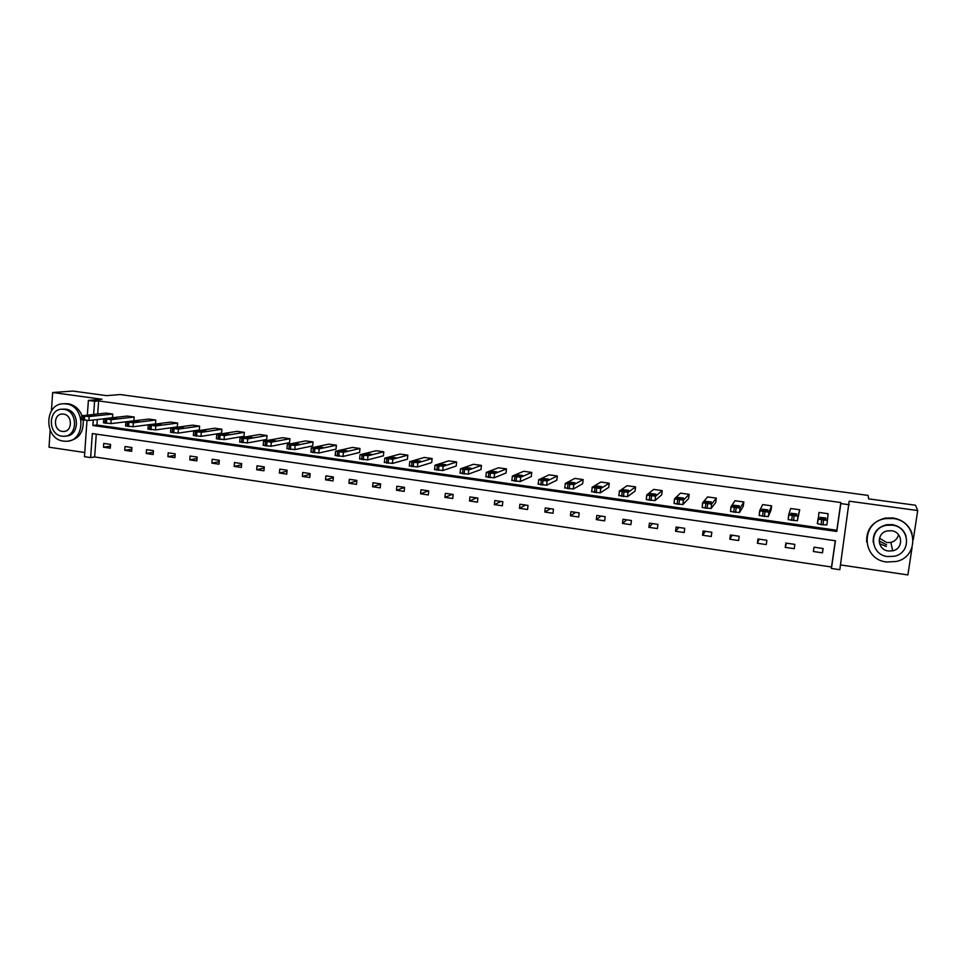 <?xml version="1.0" encoding="UTF-8"?>
<svg xmlns="http://www.w3.org/2000/svg" width="966" height="966" viewBox="0 0 966 966"><rect width="100%" height="100%" fill="white"/><g stroke="black" fill="none" stroke-linecap="round" stroke-linejoin="round"><path stroke-width="1.45" d="M840.505 564.917L907.895 574.939L912.085 547.408M913.256 539.716L917.7 510.543L849.162 501.185L839.804 569.711L831.436 568.455L835.433 540.767L92.325 433.553L90.635 457.594L84.465 456.676L86.988 420.524M87.363 415.03L88.377 400.431L101.998 399.26L52.647 392.522L72.848 391.061L106.695 395.649L120.098 394.551L868.108 495.413L868.615 498.879L915.502 505.23L917.7 510.543M886.353 546.514L879.543 543.665M52.647 392.522L51.44 410.791M50.147 430.305L49.037 447.21L84.754 452.523M96.274 434.12L94.656 456.942L831.521 567.006L831.436 568.455M94.656 456.942L90.635 457.594M103.434 422.685L110.861 423.615L133.876 420.838L134.165 417.01L111.15 419.667L104.074 418.664L127.283 416.056L134.165 417.01M147.967 428.976L155.478 429.918L177.309 426.924L177.611 423.072L155.792 425.946L148.571 424.931L170.596 422.094L177.611 423.072M193.381 435.376L200.988 436.366L221.564 433.13L221.89 429.242L201.314 432.345L193.949 431.307L214.73 428.24L221.89 429.242M239.701 441.921L247.393 442.935L266.676 439.458L267.014 435.521L247.743 438.878L240.244 437.815L259.721 434.507L267.014 435.521M286.95 448.586L294.751 449.625L312.67 445.906L313.032 441.933L295.113 445.531L287.457 444.457L305.606 440.907L313.032 441.933M335.166 455.384L343.063 456.471L359.581 452.474L359.968 448.478L343.461 452.33L335.637 451.231L352.385 447.427L359.968 448.478M384.359 462.328L392.377 463.451L407.423 459.188L407.821 455.143L392.788 459.273L384.818 458.15L400.093 454.068L407.821 455.143M434.579 469.416L442.718 470.575L456.218 466.023L456.652 461.953L443.165 466.349L435.014 465.214L448.767 460.854L456.652 461.953M485.813 476.673L494.121 477.844L506.015 473.014L506.474 468.896L494.592 473.582L486.272 472.422L498.42 467.773L506.474 468.896M538.122 484.075L546.611 485.27L556.839 480.138L557.322 475.984L547.106 480.971L538.617 479.776L549.099 474.837L557.322 475.984M591.566 491.634L600.236 492.865L608.713 487.407L609.22 483.205L600.767 488.518L592.086 487.299L600.84 482.046L609.22 483.205M646.713 495.099L646.302 499.591L655.033 500.617L661.686 494.834L662.217 490.595L655.588 496.234L646.725 494.978L653.656 489.4L662.217 490.595M702.548 502.912L702.137 507.476L711.036 508.539L715.77 502.417L716.337 498.142L711.616 504.107L702.56 502.839L707.583 496.922L716.337 498.142M759.626 510.893L759.191 515.53L768.272 516.641L771.013 510.157L771.617 505.834L768.888 512.161L759.626 510.857L762.669 504.59L771.617 505.834M818.963 512.439L828.091 513.707L827.451 520.396L818.178 519.261L818.963 512.439M97.3 419.546L96.914 425.004L836.834 530.249L840.831 502.525L98.617 400.926L97.699 413.943M788.642 514.963L788.196 519.636L797.373 520.759L799.703 509.758L798.013 516.255L788.642 514.938L790.659 508.49L799.703 509.758M730.924 506.884L730.501 511.485L739.497 512.572L743.252 506.269L743.832 501.97L740.089 508.116L730.936 506.824L734.981 500.738L743.832 501.97M674.473 498.975L674.063 503.503L682.877 504.554L688.577 498.601L689.132 494.35L683.445 500.147L674.485 498.891L680.475 493.143L689.132 494.35M618.723 495.473L627.489 496.717L635.06 491.102L635.58 486.888L628.033 492.358L619.254 491.114L627.103 485.705L635.58 486.888M564.712 487.83L573.285 489.05L582.643 483.749L583.138 479.571L573.792 484.727L565.207 483.519L574.83 478.424L583.138 479.571M511.835 480.356L520.227 481.539L531.3 476.552L531.771 472.422L520.71 477.264L512.306 476.081L523.632 471.287L531.771 472.422M460.058 473.026L468.281 474.185L480.996 469.5L481.442 465.407L468.739 469.947L460.516 468.8L473.473 464.296L481.442 465.407M409.343 465.853L417.421 466.989L431.693 462.593L432.116 458.536L417.843 462.799L409.789 461.663L424.303 457.449L432.116 458.536M359.642 458.838L367.587 459.937L383.381 455.819L383.78 451.798L367.998 455.783L360.101 454.672L376.112 450.724L383.78 451.798M310.931 451.967L318.78 453.03L336.011 449.178L336.385 445.193L319.166 448.912L311.426 447.826L328.875 444.143L336.385 445.193M263.211 445.229L270.951 446.268L289.559 442.657L289.921 438.721L271.313 442.186L263.73 441.124L282.555 437.695L289.921 438.721M216.42 438.636L224.076 439.627L244.012 436.282L244.338 432.37L224.414 435.594L216.976 434.543L237.117 431.355L244.338 432.37M170.559 432.164L178.118 433.13L199.322 430.015L199.636 426.139L178.432 429.121L171.151 428.095L192.56 425.149L199.636 426.139M125.592 425.813L133.067 426.755L155.49 423.869L155.78 420.029L133.356 422.782L126.22 421.78L148.836 419.063L155.78 420.029M112.479 417.723L112.744 414.028L89.15 416.563L81.748 415.815L105.922 413.074L112.744 414.028M840.831 502.525L840.806 503.576L849.247 504.735M88.377 400.431L94.583 401.276L93.666 414.366M98.617 400.926L94.583 401.276M93.267 420.005L92.881 425.487L836.773 531.469L840.806 503.576M831.521 567.006L835.312 540.755M103.76 443.418L110.559 444.408L110.281 448.2L103.495 447.198L103.76 443.418M125.037 446.534L131.895 447.536L131.618 451.327L124.759 450.325L125.037 446.534M146.518 449.661L153.449 450.675L153.147 454.491L146.228 453.477L146.518 449.661M168.193 452.837L175.196 453.851L174.894 457.691L167.903 456.664L168.193 452.837M190.085 456.037L197.149 457.063L196.835 460.915L189.783 459.876L190.085 456.037M212.182 459.261L219.306 460.299L218.992 464.175L211.868 463.125L212.182 459.261M234.496 462.521L241.693 463.571L241.355 467.459L234.17 466.397L234.496 462.521M257.016 465.805L264.286 466.868L263.935 470.78L256.678 469.705L257.016 465.805M279.754 469.138L287.095 470.2L286.745 474.125L279.416 473.05L279.754 469.138M302.72 472.483L310.134 473.569L309.772 477.506L302.358 476.419L302.72 472.483M325.904 475.876L333.391 476.963L333.016 480.923L325.542 479.824L325.904 475.876M349.33 479.293L356.877 480.404L356.502 484.377L348.943 483.266L349.33 479.293M372.973 482.746L380.604 483.869L380.206 487.854L372.586 486.743L372.973 482.746M396.857 486.236L404.561 487.359L404.15 491.38L396.458 490.245L396.857 486.236M420.983 489.762L428.759 490.897L428.336 494.93L420.56 493.783L420.983 489.762M445.338 493.324L453.199 494.471L452.764 498.516L444.915 497.369L445.338 493.324M469.947 496.922L477.892 498.082L477.445 502.151L469.512 500.98L469.947 496.922M494.809 500.545L502.827 501.716L502.368 505.81L494.35 504.626L494.809 500.545M519.913 504.216L528.016 505.399L527.557 509.505L519.454 508.321L519.913 504.216M545.283 507.923L553.47 509.118L552.987 513.248L544.812 512.04L545.283 507.923M570.906 511.666L579.177 512.874L578.694 517.027L570.423 515.808L570.906 511.666M596.807 515.446L605.163 516.665L604.656 520.843L596.3 519.611L596.807 515.446M622.973 519.273L631.414 520.505L630.895 524.695L622.454 523.451L622.973 519.273M649.406 523.137L657.931 524.381L657.399 528.583L648.874 527.339L649.406 523.137M676.115 527.038L684.737 528.293L684.194 532.52L675.572 531.264L676.115 527.038M703.115 530.986L711.821 532.254L711.266 536.504L702.56 535.224L703.115 530.986M730.393 534.971L739.195 536.251L738.628 540.525L729.825 539.233L730.393 534.971M757.972 538.992L766.871 540.296L766.279 544.582L757.38 543.278L757.972 538.992M785.841 543.061L794.837 544.377L794.221 548.688L785.237 547.372L785.841 543.061M814.012 547.179L823.104 548.507L822.477 552.842L813.384 551.514L814.012 547.179L813.384 551.514M836.834 530.249L836.773 531.469M96.914 425.004L92.881 425.487M822.935 548.483L822.477 552.842M786.421 543.158L785.237 547.372M759.119 539.161L757.38 543.278M732.095 535.212L729.825 539.233M705.349 531.312L702.56 535.224M678.881 527.436L675.572 531.264M652.678 523.608L648.874 527.339M626.741 519.829L622.454 523.451M601.069 516.073L596.3 519.611M575.664 512.366L570.423 515.808M550.511 508.684L544.812 512.04M525.601 505.049L519.454 508.321M500.943 501.451L494.35 504.626M476.54 497.876L469.512 500.98M452.366 494.35L444.915 497.369M428.421 490.849L420.56 493.783M404.549 487.444L396.458 490.245M380.568 484.171L372.586 486.743M356.828 480.911L348.943 483.266M333.33 477.663L325.542 479.824M310.05 474.415L302.358 476.419M287.011 471.203L279.416 473.05M264.189 467.991L256.678 469.705M241.585 464.803L234.17 466.397M219.197 461.639L211.868 463.125M197.028 458.5L189.783 459.876M175.075 455.372L167.903 456.664M153.316 452.281L146.228 453.477M131.774 449.202L124.759 450.325M110.438 446.147L103.495 447.198M825.833 519.297L819.953 518.609L819.953 517.329L825.797 518.03L825.833 519.297M827.451 520.396L826.799 524.924L821.052 524.61L817.333 523.584L817.985 519.068M898.501 534.645C897.571 538.654 895.011 541.25 890.845 542.421L886.74 542.602L879.471 538.159M886.559 562.007L896.327 561.487C919.994 556.573 917.362 520.734 893.079 518.513L885.544 518.621C860.368 521.809 861.334 559.435 886.559 562.007M912.061 533.498C908.837 524.84 902.461 519.66 892.934 517.933L885.411 518.054C872.564 521.386 866.309 529.32 866.659 541.878M873.24 542.433C872.684 533.208 877.116 527.315 886.51 524.731L892.161 524.623C899.274 525.939 903.922 529.851 906.12 536.371M887.597 556.573L894.419 556.247C911.675 552.866 909.936 526.808 892.306 525.166L886.631 525.275C868.603 527.762 869.472 554.75 887.597 556.573M891.461 530.757L887.669 530.853C876.138 532.556 876.802 549.847 888.43 551.006L892.693 550.813C903.898 548.736 902.884 531.843 891.461 530.757M879.108 540.924L886.607 544.836M63.539 441.112L65.809 441.269C85.72 442.138 86.034 405.72 66.05 403.921L64.324 403.788C44.134 402.484 43.458 439.132 63.539 441.112M68.658 440.967C78.946 439.023 83.788 432.068 83.197 420.125M82.013 415.597C79.164 408.86 74.527 404.911 68.091 403.74L63.78 403.788M62.307 409.222L65.7 409.149C79.888 410.429 79.961 436.234 65.821 436.028M62.005 436.173L63.587 436.282C77.968 436.946 78.234 410.647 63.804 409.33L62.5 409.222C47.974 408.328 47.515 434.748 62.005 436.173M63.49 414.112L62.609 414.04C53.263 413.484 52.997 430.51 62.319 431.404L63.358 431.476C72.595 431.935 72.788 414.969 63.49 414.112M796.539 515.192L790.574 514.347L790.913 513.26L796.696 513.936L796.539 515.192M767.572 511.123L761.679 510.29L762.174 509.227L767.91 509.903L767.572 511.123M738.93 507.09L733.085 506.281L733.762 505.242L739.437 505.894L738.93 507.09M710.59 503.117L704.818 502.308L705.663 501.306L711.278 501.946L710.59 503.117M682.564 499.18L676.852 498.371L677.854 497.405L683.421 498.033L682.564 499.18M654.839 495.28L649.2 494.495L650.36 493.541L655.866 494.169L654.839 495.28M627.417 491.428L621.826 490.643L623.142 489.726L628.612 490.342L627.417 491.428M600.297 487.625L594.766 486.84L596.227 485.958L601.649 486.55L600.297 487.625M573.454 483.845L567.984 483.085L569.59 482.215L574.963 482.807L573.454 483.845M546.889 480.126L541.479 479.365L543.242 478.52L548.567 479.1L546.889 480.126M520.614 476.431L515.264 475.683L517.16 474.861L522.449 475.429L520.614 476.431M494.616 472.772L489.315 472.036L491.356 471.251L496.609 471.806L494.616 472.772M468.884 469.162L463.644 468.425L465.817 467.665L471.034 468.208L468.884 469.162M443.418 465.588L438.214 465.044L440.544 464.115L445.712 464.658L443.418 465.588M418.218 462.05L413.062 461.519L415.525 460.613L420.669 461.144L418.218 462.05M393.283 458.548L388.151 458.017L390.771 457.135L395.867 457.667L393.283 458.548M368.601 455.071L363.494 454.563L366.259 453.706L371.33 454.213L368.601 455.071M344.162 451.641L339.09 451.134L342 450.301L347.035 450.808L344.162 451.641M319.975 448.248L314.94 447.741L317.983 446.932L322.982 447.427L319.975 448.248M296.031 444.879L291.02 444.384L294.195 443.599L299.182 444.094L296.031 444.879M272.327 441.547L267.341 441.064L270.661 440.291L275.612 440.786L272.327 441.547M248.854 438.25L243.903 437.767L247.344 437.03L252.271 437.501L248.854 438.25M225.621 434.99L220.695 434.519L224.269 433.782L229.171 434.265L225.621 434.99M202.619 431.766L197.716 431.283L206.289 431.053L202.619 431.766M179.833 428.566L174.955 428.095L178.795 427.407L183.637 427.878L179.833 428.566M157.277 425.39L152.423 424.931L156.383 424.267L161.201 424.726L157.277 425.39M134.938 422.251L130.108 421.792L134.189 421.152L138.983 421.611L134.938 422.251M112.817 419.147L108.011 418.701L112.201 418.073L116.983 418.52L112.817 419.147M81.482 419.582L88.884 420.5L103.628 418.833M90.901 416.068L86.119 415.621L90.442 415.018L95.187 415.465L90.901 416.068M822.96 524.876L823.6 520.348M821.052 524.61L821.704 520.07M825.954 518.174L825.785 519.358M797.373 520.759L798.013 516.255M793.497 520.698L794.124 516.194M791.613 520.433L792.253 515.929M790.913 513.26L790.731 514.504M768.272 516.641L768.888 512.161M764.36 516.581L764.975 512.089M762.5 516.315L763.116 511.835M762.174 509.227L762.005 510.531M739.497 512.572L740.089 508.116M735.549 512.499L736.152 508.031M733.713 512.234L734.317 507.778M733.762 505.242L733.58 506.582M711.036 508.539L711.616 504.107M707.052 508.466L707.643 504.023M705.24 508.201L705.82 503.769M705.663 501.306L705.482 502.67M682.877 504.554L683.445 500.147M678.881 504.469L679.448 500.05M677.081 504.216L677.649 499.808M677.854 497.405L677.685 498.782M655.033 500.617L655.588 496.234M650.999 500.521L651.555 496.126M649.224 500.279L649.78 495.884M650.36 493.541L650.178 494.942M627.489 496.717L628.033 492.358M623.432 496.621L623.964 492.249M621.669 496.367L622.213 491.996M623.142 489.726L622.973 491.139M600.236 492.865L600.767 488.518M596.155 492.757L596.674 488.41M594.416 492.515L594.935 488.168M596.227 485.958L596.058 487.371M573.285 489.05L573.792 484.727M569.167 488.941L569.686 484.606M567.453 488.699L567.96 484.364M569.59 482.215L569.433 483.64M546.611 485.27L547.106 480.971M542.481 485.161L542.977 480.851M540.779 484.92L541.274 480.609M543.242 478.52L543.073 479.945M520.227 481.539L520.71 477.264M516.061 481.418L516.544 477.132M514.383 481.177L514.866 476.89M517.16 474.861L517.003 476.286M494.121 477.844L494.592 473.582M489.931 477.723L490.402 473.449M488.265 477.482L488.736 473.219M491.356 471.251L491.199 472.652M468.281 474.185L468.739 469.947M464.078 474.052L464.525 469.814M462.424 473.823L462.883 469.585M465.817 467.665L465.672 469.065M442.718 470.575L443.165 466.349M438.492 470.43L438.926 466.204M436.861 470.2L437.296 465.974M440.544 464.115L440.399 465.515M417.421 466.989L417.843 462.799M413.17 466.844L413.593 462.642M411.552 466.614L411.975 462.412M415.525 460.613L415.392 461.99M392.377 463.451L392.788 459.273M388.103 463.294L388.525 459.116M386.509 463.076L386.919 458.886M390.771 457.135L390.626 458.512M367.587 459.937L367.998 455.783M363.301 459.78L363.699 455.626M361.719 459.562L362.117 455.397M366.259 453.706L366.126 455.058M343.063 456.471L343.461 452.33M338.752 456.314L339.138 452.173M337.182 456.085L337.581 451.943M342 450.301L341.867 451.641M318.78 453.03L319.166 448.912M314.445 452.873L314.831 448.743M312.899 452.643L313.274 448.526M317.983 446.932L317.85 448.248M294.751 449.625L295.113 445.531M290.392 449.468L290.766 445.362M288.858 449.25L289.232 445.145M294.195 443.599L294.087 444.891M270.951 446.268L271.313 442.186M266.58 446.087L266.942 442.005M265.07 445.869L265.421 441.788M270.661 440.291L270.54 441.571M247.393 442.935L247.743 438.878M243.009 442.754L243.36 438.685M241.512 442.537L241.85 438.479M247.344 437.03L247.248 438.286M224.076 439.627L224.414 435.594M219.668 439.445L220.006 435.4M218.183 439.24L218.521 435.195M224.269 433.782L224.172 435.026M200.988 436.366L201.314 432.345M196.569 436.173L196.895 432.152M195.096 435.968L195.422 431.935M201.423 430.582L201.326 431.79M178.118 433.13L178.432 429.121M173.687 432.937L174.001 428.928M172.226 432.732L172.54 428.723M178.795 427.407L178.698 428.602M155.478 429.918L155.792 425.946M151.034 429.725L151.336 425.74M149.585 429.52L149.887 425.535M156.383 424.267L156.287 425.426M133.067 426.755L133.356 422.782M128.599 426.549L128.889 422.577M127.174 426.344L127.464 422.384M134.189 421.152L134.105 422.287M110.861 423.615L111.15 419.667M106.393 423.41L106.671 419.449M104.968 423.205L105.258 419.256M112.201 418.073L112.128 419.184M88.884 420.5L89.15 416.563M84.392 420.295L84.658 416.358M82.991 420.089L83.257 416.153M90.442 415.018L90.357 416.092M817.526 523.777L818.178 519.261M825.797 518.03L825.604 519.418M890.845 542.421L892.693 550.813M64.939 431.283L63.309 431.476M64.396 409.053L62.5 409.222M64.324 403.788L66.364 403.607M788.196 519.636L788.824 515.132M796.696 513.936L796.515 515.228M759.191 515.53L759.807 511.062M767.91 509.903L767.813 510.591M730.501 511.485L731.105 507.029M702.137 507.476L702.717 503.045M674.063 503.503L674.63 499.096M646.302 499.591L646.858 495.196M618.844 495.703L619.375 491.344M591.675 491.863L592.194 487.528M564.784 488.072L565.291 483.749M538.195 484.304L538.678 480.005M511.871 480.585L512.354 476.31M485.838 476.914L486.296 472.652M460.07 473.268L460.516 469.029M434.567 469.657L435.002 465.443M409.318 466.095L409.753 461.905M384.347 462.569L384.758 458.391M359.618 459.067L360.016 454.914M335.142 455.614L335.528 451.472M310.919 452.185L311.293 448.067M286.926 448.792L287.3 444.698M263.187 445.435L263.549 441.365M239.689 442.114L240.027 438.057M216.408 438.818L216.746 434.785M193.369 435.569L193.683 431.548M170.547 432.333L170.861 428.336M147.955 429.145L148.257 425.161M125.58 425.982L125.87 422.009M103.422 422.842L103.7 418.894M81.482 419.739L81.748 415.815"/></g></svg>
